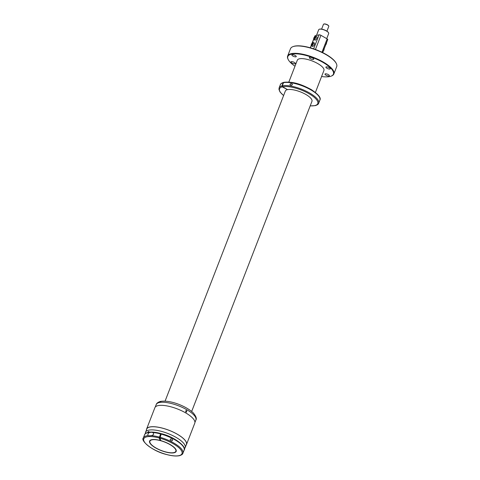 <?xml version="1.0" encoding="UTF-8"?>
<svg xmlns="http://www.w3.org/2000/svg" width="480" height="480" viewBox="0 0 480 480"><rect width="100%" height="100%" fill="white"/><g stroke="black" fill="none" stroke-linecap="round" stroke-linejoin="round"><path stroke-width="0.72" d="M321.576 76.53A24.426 7.974 -158.8 0 0 330.996 76.194L331.416 76.038A24.78 8.088 -158.8 0 0 333.846 73.986A24.78 8.088 -158.8 0 0 333.978 73.548A24.78 8.088 -158.8 0 0 313.02 57.234A24.78 8.088 -158.8 0 0 287.64 56.058A24.78 8.088 -158.8 0 0 287.514 56.496A24.78 8.088 -158.8 0 0 288.054 59.22L288.258 59.616A24.426 7.974 -158.8 0 0 294.984 66.216M330.996 76.194A24.426 7.974 -158.8 0 0 333.522 73.74A24.426 7.974 -158.8 0 0 312.228 57.42A24.426 7.974 -158.8 0 0 287.724 56.934A24.426 7.974 -158.8 0 0 288.258 59.616M333.846 73.986L336.702 66.63A24.78 8.088 -158.8 0 0 336.828 66.192A24.78 8.088 -158.8 0 0 336.288 63.474A24.78 8.088 -158.8 0 0 316.524 50.124A24.78 8.088 -158.8 0 0 292.926 46.656A24.78 8.088 -158.8 0 0 290.49 48.708L287.64 56.058M315.42 92.4L323.922 70.494A14.262 4.656 -158.8 0 0 311.562 60.714A14.262 4.656 -158.8 0 0 299.34 58.812A14.262 4.656 -158.8 0 0 297.324 60.18L288.828 82.086M324.978 74.1A2.352 0.768 -158.8 0 0 326.964 75.648A2.352 0.768 -158.8 0 0 329.376 75.756A2.352 0.768 -158.8 0 0 329.388 75.72A2.352 0.768 -158.8 0 0 327.396 74.166A2.352 0.768 -158.8 0 0 324.99 74.058A2.352 0.768 -158.8 0 0 324.978 74.1M330.3 68.766A2.352 0.768 -158.8 0 0 328.308 67.218A2.352 0.768 -158.8 0 0 325.902 67.104A2.352 0.768 -158.8 0 0 325.89 67.146A2.352 0.768 -158.8 0 0 327.876 68.694A2.352 0.768 -158.8 0 0 330.288 68.808A2.352 0.768 -158.8 0 0 330.3 68.766M313.74 59.196A2.352 0.768 -158.8 0 0 311.748 57.642A2.352 0.768 -158.8 0 0 309.342 57.534A2.352 0.768 -158.8 0 0 309.33 57.576A2.352 0.768 -158.8 0 0 311.316 59.124A2.352 0.768 -158.8 0 0 313.728 59.238A2.352 0.768 -158.8 0 0 313.74 59.196M296.268 56.574A2.352 0.768 -158.8 0 0 294.276 55.026A2.352 0.768 -158.8 0 0 291.87 54.912A2.352 0.768 -158.8 0 0 291.858 54.954A2.352 0.768 -158.8 0 0 293.844 56.502A2.352 0.768 -158.8 0 0 296.256 56.616A2.352 0.768 -158.8 0 0 296.268 56.574M295.356 63.528A2.352 0.768 -158.8 0 0 293.364 61.974A2.352 0.768 -158.8 0 0 290.958 61.866A2.352 0.768 -158.8 0 0 290.946 61.908A2.352 0.768 -158.8 0 0 292.932 63.456A2.352 0.768 -158.8 0 0 295.344 63.57A2.352 0.768 -158.8 0 0 295.356 63.528M336.288 63.474L336.084 63.078A24.426 7.974 -158.8 0 0 316.602 49.92A24.426 7.974 -158.8 0 0 293.346 46.5L292.926 46.656M283.62 95.52A20.502 6.696 21.2 0 1 282.252 86.862L287.286 89.472M279.006 89.508L279.078 87.996A21.216 6.924 21.2 0 1 279.12 87.894L280.302 84.852A21.216 6.924 21.2 0 1 280.338 84.75A21.216 6.924 21.2 0 1 283.152 82.764L283.962 82.464L283.152 82.764L281.934 85.908L282.252 86.862M191.67 411.456L311.952 101.352A14.262 4.656 21.2 0 0 312.024 101.1A14.262 4.656 21.2 0 0 303.03 93A14.262 4.656 21.2 0 0 287.556 89.628L282.618 86.778L282.294 85.818L283.512 82.68L284.322 82.374M290.82 83.676C292.626 83.808 292.896 84.336 291.618 85.26C289.716 85.092 289.446 84.564 290.82 83.676L290.574 83.718M279.132 87.858L279.12 87.894A21.216 6.924 21.2 0 1 281.934 85.908M280.308 84.876L280.338 84.75C280.458 83.886 281.526 83.1 283.542 82.398M165.072 401.142L285.354 91.032A14.262 4.656 21.2 0 1 287.19 89.712M160.428 436.11A1.14 0.318 105.4 0 0 160.08 437.256A1.14 0.318 105.4 0 0 160.182 437.946M160.218 440.466A14.262 4.656 -158.8 0 0 154.506 439.506A14.262 4.656 -158.8 0 0 149.586 441.072A14.262 4.656 -158.8 0 0 156.33 448.32A14.262 4.656 -158.8 0 0 171.258 452.958A14.262 4.656 -158.8 0 0 176.178 451.392A14.262 4.656 -158.8 0 0 160.878 440.652L159.858 438.168A20.502 6.696 21.2 0 1 181.884 451.536A20.502 6.696 21.2 0 1 166.236 454.392A20.502 6.696 21.2 0 1 143.94 441.072A20.502 6.696 21.2 0 1 159.198 437.982L160.218 440.466L160.5 439.734M161.16 434.214L160.902 433.584L160.542 433.932L160.902 433.584M159.198 437.982L160.542 433.932A21.216 6.924 21.2 0 0 152.52 432.492C154.368 433.752 153.966 434.802 151.302 435.636L148.686 435.816M149.742 440.772A14.262 4.656 -158.8 0 0 149.82 441.654M159.858 438.168L161.202 434.112A21.216 6.924 21.2 0 1 184.122 450.132C187.182 447.588 175.464 437.124 161.514 433.71M171.024 438.852C172.842 439.554 173.118 440.226 171.846 440.88C169.89 440.088 169.62 439.41 171.024 438.852L171.252 438.906M160.848 433.524C155.43 432.09 151.122 431.712 147.936 432.396C145.854 433.056 144.726 433.854 144.564 434.79L143.346 437.934A21.216 6.924 21.2 0 1 148.23 435.624C147.498 434.688 147.906 433.644 149.448 432.48L151.938 432.27M175.614 451.662A14.262 4.656 -158.8 0 0 176.268 451.062M148.008 432.378L148.074 431.802L149.376 432.156M145.476 432.252A21.288 6.948 -158.8 0 1 166.716 433.05A21.288 6.948 -158.8 0 1 185.166 447.648L186.384 444.504A21.288 6.948 -158.8 0 0 167.94 429.906A21.288 6.948 -158.8 0 0 146.694 429.108L145.188 433.812M148.272 431.52A1.638 0.534 -158.8 0 0 148.434 431.736A1.638 0.534 -158.8 0 0 149.082 432.192M161.184 401.304L161.148 401.31C171.294 400.014 186.996 406.68 193.356 412.986C196.068 416.346 196.914 418.68 195.894 419.994A21.288 6.948 21.2 0 0 193.596 414.732A21.288 6.948 21.2 0 0 172.32 403.758A21.288 6.948 21.2 0 0 156.198 404.598C156.534 403.386 157.74 402.39 159.822 401.616L160.092 401.61M161.574 401.268C159.51 401.502 159.27 401.706 160.854 401.88M186.822 410.838L186.426 412.176L185.634 411.81L186.024 410.472L186.822 410.838M186.132 445.152A21.396 6.984 -158.8 0 0 186.486 444.54L194.772 423.174A21.396 6.984 -158.8 0 0 181.68 410.79A21.396 6.984 -158.8 0 0 157.902 405.654A21.396 6.984 -158.8 0 0 154.878 407.7L146.592 429.072A21.396 6.984 -158.8 0 0 146.442 429.756M186.486 444.54A21.396 6.984 -158.8 0 0 173.394 432.156A21.396 6.984 -158.8 0 0 149.61 427.02A21.396 6.984 -158.8 0 0 146.592 429.072M149.094 431.898A1.356 0.444 21.2 0 1 148.728 431.616A1.356 0.444 21.2 0 1 148.668 431.55M149.844 441.45A13.908 4.542 -158.8 0 0 161.604 450.606A13.908 4.542 -158.8 0 0 175.848 451.26A13.908 4.542 -158.8 0 0 175.92 451.014A13.908 4.542 -158.8 0 0 164.16 441.858A13.908 4.542 -158.8 0 0 149.916 441.204A13.908 4.542 -158.8 0 0 149.844 441.45M175.848 451.26L176.088 450.63A13.908 4.542 -158.8 0 0 176.16 450.39A13.908 4.542 -158.8 0 0 176.19 450.18M150.39 440.172A13.908 4.542 -158.8 0 0 150.162 440.574L149.916 441.204M326.712 38.646L328.674 33.582A5.346 1.746 -158.8 0 0 328.59 32.898A5.346 1.746 -158.8 0 0 324.546 30.108A5.346 1.746 -158.8 0 0 319.458 29.202A5.346 1.746 -158.8 0 0 319.23 29.268A5.346 1.746 -158.8 0 0 318.702 29.712L316.482 35.442M328.518 32.778A5.136 1.674 -158.8 0 0 328.464 32.658A5.136 1.674 -158.8 0 0 324.588 29.982A5.136 1.674 -158.8 0 0 319.698 29.112A5.136 1.674 -158.8 0 0 319.482 29.172A5.136 1.674 -158.8 0 0 319.362 29.226M328.764 26.442A2.85 0.93 -158.8 0 0 328.788 26.394A2.85 0.93 -158.8 0 0 328.8 26.34A2.85 0.93 -158.8 0 0 328.74 26.028A2.85 0.93 -158.8 0 0 326.466 24.492A2.85 0.93 -158.8 0 0 323.748 24.096A2.85 0.93 -158.8 0 0 323.466 24.33A2.85 0.93 -158.8 0 0 323.454 24.378M328.662 25.902A2.64 0.864 -158.8 0 0 328.614 25.788A2.64 0.864 -158.8 0 0 326.514 24.372A2.64 0.864 -158.8 0 0 324 24A2.64 0.864 -158.8 0 0 323.892 24.054M322.698 52.608L327.75 39.582A1.428 0.468 -158.8 0 0 327.138 38.898L320.934 35.31A1.428 0.468 -158.8 0 0 319.08 34.824L315.102 35.766A1.428 0.468 -158.8 0 0 314.904 35.898L314.55 36.804M312.384 46.362A1.962 0.798 -60 0 0 312.432 46.404A1.962 0.798 -60 0 0 314.046 45.252A1.962 0.798 -60 0 0 314.49 43.08A1.962 0.798 -60 0 0 314.394 43.008A1.962 0.798 -60 0 0 314.268 42.978M314.82 40.08A1.962 0.798 -60 0 0 314.868 40.116A1.962 0.798 -60 0 0 316.488 38.97A1.962 0.798 -60 0 0 316.932 36.798A1.962 0.798 -60 0 0 316.83 36.726A1.962 0.798 -60 0 0 316.704 36.696M314.31 39.282L315.474 36.21A1.77 0.72 120 0 1 315.702 36.306A1.77 0.72 120 0 1 315.54 37.812A1.77 0.72 120 0 1 314.31 39.282L314.748 39.666A1.89 0.768 120 0 1 314.46 39.744L314.544 39.522M314.016 39.36A1.77 0.72 120 0 1 313.794 39.264A1.77 0.72 120 0 1 313.95 37.758A1.77 0.72 120 0 1 315.18 36.288L314.016 39.36L314.46 39.744M315.258 36.252L315.702 36.462M316.83 36.726L315.552 36.18A1.842 0.75 120 0 1 315.696 36.21A1.842 0.75 120 0 1 315.792 36.276A1.842 0.75 120 0 1 315.624 37.848A1.842 0.75 120 0 1 314.34 39.378M311.874 45.57L313.038 42.498A1.77 0.72 120 0 1 313.26 42.588A1.77 0.72 120 0 1 313.104 44.1A1.77 0.72 120 0 1 311.874 45.57L312.312 45.948A1.89 0.768 120 0 1 312.018 46.026L312.102 45.804M311.58 45.642A1.77 0.72 120 0 1 311.358 45.552A1.77 0.72 120 0 1 311.514 44.04A1.77 0.72 120 0 1 312.744 42.57L311.58 45.642L312.018 46.026M312.822 42.54L313.266 42.744M313.11 42.462L313.11 42.462A1.842 0.75 120 0 1 313.254 42.492A1.842 0.75 120 0 1 313.35 42.558A1.842 0.75 120 0 1 313.188 44.136A1.842 0.75 120 0 1 311.898 45.66M283.512 82.68A21.216 6.924 21.2 0 1 307.074 87.888A21.216 6.924 21.2 0 1 319.896 100.092C321.276 97.896 318.432 94.416 311.376 89.652C303.12 85.212 294.012 81.234 283.926 82.308M282.294 85.818A21.216 6.924 21.2 0 1 305.856 91.032A21.216 6.924 21.2 0 1 318.678 103.236L319.896 100.092M282.618 86.778A20.502 6.696 21.2 0 1 309.192 93.822A20.502 6.696 21.2 0 1 314.874 105.57A20.502 6.696 21.2 0 1 310.212 105.834M159.984 437.256A21.216 6.924 21.2 0 1 182.904 453.276L184.122 450.132M144.564 434.79A21.216 6.924 21.2 0 1 149.448 432.48M151.302 435.636A21.216 6.924 21.2 0 1 159.324 437.07M315.102 35.766L314.802 36.546M313.74 39.276L312.366 42.828M311.304 45.558L310.422 47.832M319.08 34.824L313.644 48.846M320.934 35.31L315.438 49.482M327.138 38.898L321.96 52.248M314.046 39.456A1.842 0.75 120 0 1 313.854 39.396A1.842 0.75 120 0 1 313.806 39.354L314.868 40.116M313.788 39.336A1.842 0.75 120 0 1 313.674 38.988M325.698 44.862A1.842 0.75 -60 0 0 326.532 42.714M325.668 44.94A1.77 0.72 -60 0 0 326.538 42.78M311.61 45.738A1.842 0.75 120 0 1 311.412 45.678A1.842 0.75 120 0 1 311.37 45.642L312.432 46.404M311.352 45.618A1.842 0.75 120 0 1 311.238 45.276M323.262 51.144A1.842 0.75 -60 0 0 324.096 48.996M323.232 51.228A1.77 0.72 -60 0 0 324.102 49.062M310.188 105.9L315.282 105.636C317.406 104.952 318.54 104.154 318.678 103.236M283.59 95.586L280.014 91.962L278.934 89.34M143.346 437.934C140.238 440.502 152.25 451.11 166.29 454.452C171.852 455.958 176.262 456.366 179.526 455.67C181.614 455.01 182.742 454.212 182.904 453.276M185.166 447.648L184.326 448.992M194.922 422.484L195.894 419.994M155.232 407.088L156.198 404.598M323.466 24.33L321.606 29.124M328.788 26.394L326.928 31.188M313.668 39.084L312.114 43.092M311.232 45.366L310.29 47.796M313.8 39.348C313.536 38.256 314.004 37.224 315.21 36.252M326.364 42.372C326.772 43.026 326.46 43.968 325.422 45.21M313.092 42.456L314.394 43.008M311.358 45.63C311.094 44.538 311.568 43.506 312.774 42.54M323.922 48.66C324.33 49.308 324.018 50.256 322.986 51.498"/></g></svg>
